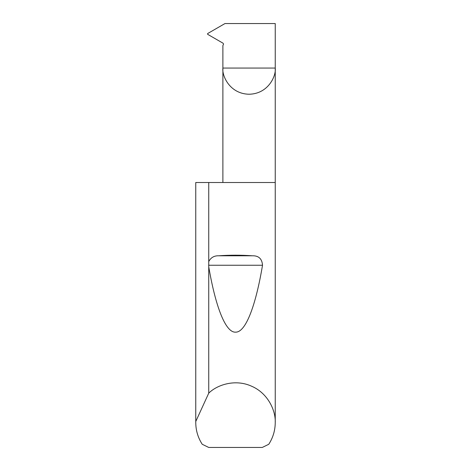 <?xml version="1.0" encoding="UTF-8"?>
<svg xmlns="http://www.w3.org/2000/svg" width="471" height="471" viewBox="0 0 471 471"><rect width="100%" height="100%" fill="white"/><g stroke="black" fill="none" stroke-linecap="round" stroke-linejoin="round"><path stroke-width="0.71" d="M222.889 182.512L222.889 68.059L275.241 68.059L275.241 23.55L224.979 23.55L207.623 33.571L207.623 34.301L223.042 43.202L223.572 44.115L222.889 45.534L222.889 68.059C221.835 75.713 229.689 93.876 249.065 94.235C268.441 93.876 276.294 75.713 275.241 68.059L275.241 422.546C275.188 430.412 273.033 437.653 268.776 444.271L262.27 447.45L208.73 447.45L202.224 444.271C197.967 437.653 195.812 430.412 195.759 422.546L195.759 182.512L195.771 421.486L208.741 393.161C217.078 384.825 235.223 378.725 251.561 386.196C268.087 393.244 275.794 410.765 275.241 422.546M208.741 261.599C210.802 257.596 214.122 255.659 218.697 255.782C229.901 254.999 241.099 254.999 252.303 255.782C258.638 255.6 262.041 258.756 262.518 265.238C256.041 304.03 246.086 332.367 235.677 332.149C225.273 332.95 215.271 305.179 208.741 266.751L208.741 182.512L275.241 182.512M208.741 393.161L208.741 266.751M195.759 422.546L195.771 421.486M208.741 182.512L195.771 182.512M218.697 255.782L252.303 255.782M208.629 265.238L262.518 265.238"/></g></svg>
